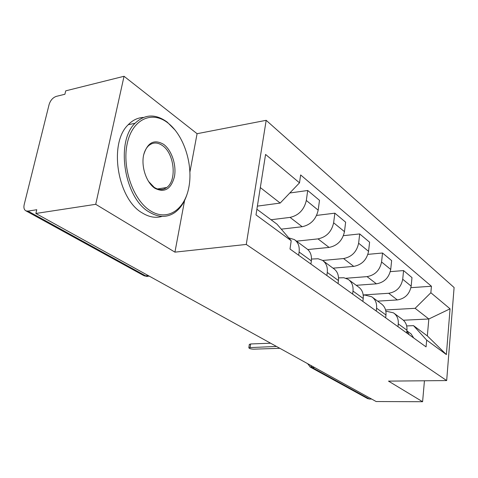 <?xml version="1.0" encoding="UTF-8"?>
<svg xmlns="http://www.w3.org/2000/svg" width="478" height="478" viewBox="0 0 478 478"><rect width="100%" height="100%" fill="white"/><g stroke="black" fill="none" stroke-linecap="round" stroke-linejoin="round"><path stroke-width="0.72" d="M124.041 76.283L95.725 204.309L35.862 213.469L376.156 401.538L422.6 401.717L388.5 381.121L446.673 380.572L454.1 287.517L266.18 120.319L197.079 133.703L124.041 76.283L65.725 90.844L64.894 94.256L56.279 96.383C52.843 97.614 50.453 100.326 49.103 104.521L24.193 204.596C23.506 207.781 24.109 209.878 25.997 210.888L27.969 211.097L146.005 276.069L149.441 276.242M95.725 204.309L174.93 252.145L246.272 244.443L446.673 380.572M35.862 213.469L36.776 209.723L27.969 211.097M422.6 401.717L424.44 380.781M371.657 399.058L369.428 399.052L367.355 398.449M377.656 301.146L397.338 299.933C405.015 298.672 409.622 294.078 411.164 286.161L411.982 277.61L403.569 270.578L402.709 279.248C401.126 287.284 396.447 291.962 388.68 293.277L363.196 294.968M385.848 311.16L393.466 312.839C397.003 315.349 398.604 319.035 398.27 323.899L406.939 330.184C407.25 325.387 405.649 321.748 402.147 319.25L394.35 313.484M406.939 330.184L406.676 332.927M390.317 271.641L403.569 270.578M398.27 323.899L397.995 326.683M356.224 285.306L376.407 283.83C384.294 282.438 389.062 277.646 390.717 269.449L391.637 260.612L382.531 253.005L381.564 261.968C379.861 270.285 375.015 275.173 367.038 276.625L345.994 278.268M385.674 317.822L385.967 314.984C386.332 310.025 384.724 306.273 381.157 303.733L372.649 297.447M367.905 254.362L382.531 253.005M363.22 295.183L364.953 295.069L371.753 296.784C375.355 299.342 376.957 303.136 376.574 308.173L376.258 311.059M333.029 268.158L353.732 266.383C361.834 264.848 366.781 259.835 368.562 251.338L369.596 242.197L359.707 233.933L358.62 243.212C356.779 251.84 351.754 256.955 343.557 258.556L322.644 260.468M362.88 301.433L363.214 298.487C363.639 293.349 362.031 289.489 358.392 286.908L349.083 280.024M343.449 235.672L359.707 233.933M338.538 277.873L343.879 277.742L348.169 279.349C351.838 281.954 353.445 285.862 352.991 291.078L352.639 294.072M307.796 249.546L329.079 247.419C337.414 245.716 342.541 240.458 344.471 231.645L345.642 222.18L334.863 213.176L333.632 222.79C331.636 231.74 326.426 237.106 317.995 238.886L296.527 241.175M338.054 283.579L338.43 280.526C338.926 275.197 337.325 271.217 333.62 268.594L323.397 261.036M316.621 215.411L334.863 213.176M311.489 259.058L318.085 258.747L322.465 260.349C326.199 262.996 327.8 267.023 327.269 272.436L326.874 275.543M281.273 229.153L302.186 226.727C310.754 224.833 316.083 219.312 318.181 210.159L319.501 200.342L307.713 190.489L306.32 200.461C304.145 209.77 298.726 215.417 290.056 217.394L271.032 219.743M310.915 264.065L311.345 260.892C311.919 255.36 310.33 251.261 306.559 248.59L295.29 240.261M289.788 193.004L307.713 190.489M288.772 237.889L294.346 239.562C298.141 242.244 299.724 246.397 299.109 252.026L298.66 255.252M403.396 320.224L428.832 318.993L415.137 308.316L385.579 309.959M406.676 325.942L413.512 325.637L427.338 335.915L428.832 318.993L450.067 308.824L446.374 354.574L426.669 340.115L413.512 325.637M256.889 209.233L277.019 224.194L291.198 240.721L290.009 249.026L426.071 346.879L426.669 340.115M291.198 240.721L255.993 214.891L265.571 154.442L299.503 182.835L280.186 203.066L260.319 187.573M415.137 308.316L430.857 292.745L431.431 286.25L300.638 174.942L299.503 182.835M430.857 292.745L450.067 308.824M266.18 120.319L246.272 244.443M197.079 133.703L189.939 171.895M184.592 200.491L174.93 252.145M257.379 206.126L280.186 203.066M410.931 287.666L431.431 286.25M446.374 354.574L427.338 335.915M406.754 332.12L407.011 333.172M249.319 344.554L250.657 343.957L270.632 343.222M406.874 330.848L409.174 334.725M407.065 330.991L411.086 333.901L413.685 337.97M276.457 346.442L248.841 347.661C249.008 348.51 250.586 349.012 253.579 349.173L279.827 348.307M167.933 122.971C152.064 110.352 132.4 119.028 127.232 143.525C121.812 167.856 133.326 200.336 150.409 210.816C167.414 221.678 184.867 209.687 188.918 186.988C193.196 164.426 183.899 135.256 167.933 122.971M187.179 193.853C184.49 202.469 180.23 208.784 174.41 212.806C166.726 217.765 158.338 217.52 149.25 212.071C124.477 198.394 115.198 141.847 135.047 123.282C144.84 114.009 155.571 113.621 167.228 122.117L175.42 130.434M163.667 144.368C171.781 150.307 176.681 165.28 174.41 176.77C171.016 189.222 164.516 193.064 154.902 188.284C146.507 182.799 141.058 166.995 143.609 155.063C147.469 142.438 154.155 138.871 163.667 144.368M148.395 181.27L154.191 187.334C158.726 190.208 162.908 190.262 166.732 187.501C177.099 180.469 174.422 153.605 162.532 145.605C157.447 142.08 152.763 142.157 148.485 145.844C146.095 148.138 144.428 151.401 143.496 155.625M162.197 216.361C155.834 218.297 149.244 217.185 142.426 213.027C117.57 199.451 108.297 143.227 128.235 124.722C132.687 120.127 137.748 117.702 143.418 117.439M165.334 187.717L164.677 188.726M290.056 217.394L302.186 226.727M317.995 238.886L329.079 247.419M343.557 258.556L353.732 266.383M367.038 276.625L376.407 283.83M388.68 293.277L397.338 299.933M327.269 272.436L338.43 280.526M352.991 291.078L363.214 298.487M376.574 308.173L385.967 314.984M299.109 252.026L311.345 260.892M333.632 222.79L344.471 231.645M358.62 243.212L368.562 251.338M381.564 261.968L390.717 269.449M402.709 279.248L411.164 286.161M306.32 200.461L318.181 210.159M310.569 365.294L312.206 367.552L369.428 399.052M314.578 367.51L312.206 367.552L309.905 366.871M148.688 275.824L144.093 275.776L147.379 276.505M143.603 275.507L25.997 210.888M250.137 347.345L250.657 343.957M367.791 398.694L310.479 367.2L307.593 363.644M248.841 347.661L249.361 344.28M166.732 187.501L157.435 188.965M128.235 124.722L135.047 123.282"/></g></svg>
